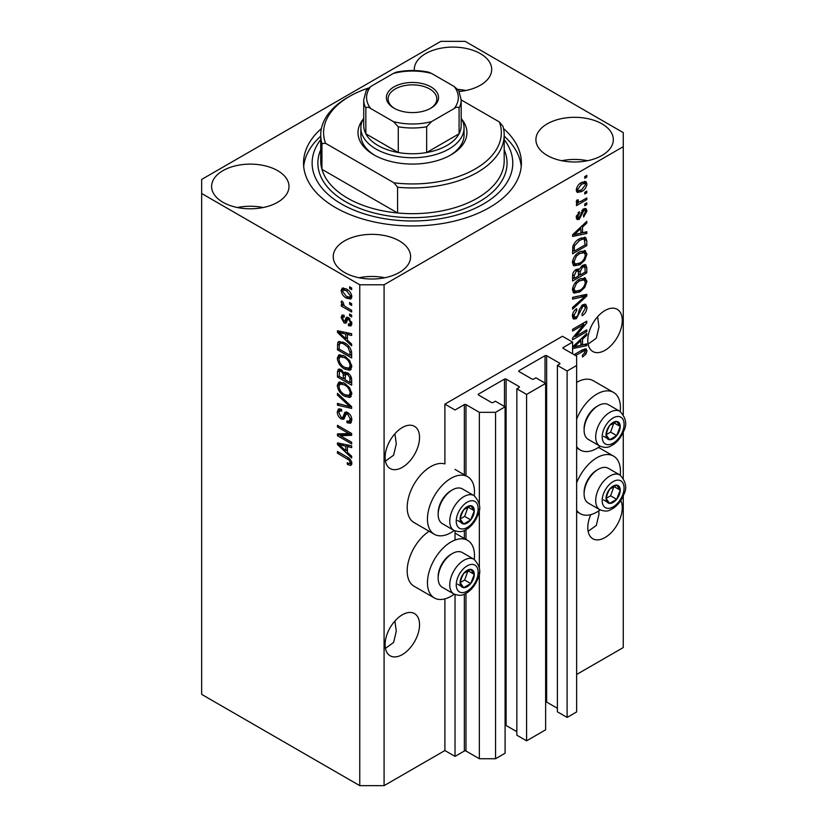 <?xml version="1.0" encoding="UTF-8"?>
<svg xmlns="http://www.w3.org/2000/svg" width="827" height="827" viewBox="0 0 827 827"><rect width="100%" height="100%" fill="white"/><g stroke="black" fill="none" stroke-linecap="round" stroke-linejoin="round"><path stroke-width="1.24" d="M572.594 342.109L562.453 336.258L444.895 404.134L455.026 409.985L464.35 404.599A1.147 0.662 0 0 1 465.973 404.599L479.35 412.332L495.569 412.332L505.09 406.832L495.363 401.209L493.13 402.501A1.147 0.662 0 0 1 491.507 402.501L478.533 395.006L478.533 394.076L504.48 379.097A1.147 0.662 0 0 1 506.103 379.097L519.077 386.581A1.147 0.662 0 0 1 519.077 387.522L516.844 388.804L526.582 394.427L545.634 383.418L535.906 377.805L533.673 379.097A1.147 0.662 0 0 1 532.05 379.097L519.077 371.602L519.077 370.672L545.024 355.682A1.147 0.662 0 0 1 546.647 355.682L559.621 363.177A1.147 0.662 0 0 1 559.621 364.118L557.388 365.4L567.115 371.013L576.646 365.513L576.646 356.158L563.27 348.436L563.27 347.495L572.594 342.109L572.594 353.811M563.27 347.495A1.147 0.662 0 0 0 563.27 348.436M557.388 365.4L557.388 711.809L567.115 717.423L576.646 711.923L576.646 365.513M567.115 717.423L567.115 371.013M545.634 701.906A1.147 0.662 0 0 1 546.647 702.092L557.388 708.294M519.077 370.672A1.147 0.662 0 0 0 519.077 371.602M516.844 388.804L516.844 735.213L526.582 740.827L545.634 729.827L545.634 383.418M526.582 740.827L526.582 394.427M505.09 725.31A1.147 0.662 0 0 1 506.103 725.496L516.844 731.699M478.533 394.076A1.147 0.662 0 0 0 478.533 395.006M384.079 785.65L384.079 284.767L623.269 146.679L623.269 132.63L465.156 41.35L440.832 41.35L201.654 179.438L201.654 694.37L359.755 785.65L384.079 785.65L444.895 750.544L455.026 756.395L464.35 751.009A1.147 0.662 0 0 1 465.973 751.009L479.35 758.731L495.569 758.731L505.09 753.232L505.09 406.832M495.569 758.731L495.569 412.332M479.35 758.731L479.35 572.573M479.35 568.17L479.35 508.915M479.35 504.501L479.35 412.332M455.026 756.395L455.026 594.561M455.026 540.062L455.026 530.903M444.895 750.544L444.895 598.882M454.199 530.51A33.256 19.197 -60 0 1 450.973 532.629A33.256 19.197 -60 0 1 434.34 534.283L414.079 522.581A33.256 19.197 -60 0 1 408.983 495.931A33.256 19.197 -60 0 1 430.702 466.635A33.256 19.197 -60 0 1 444.895 463.937L444.895 404.134M385.434 648.347L393.611 642.465L396.288 631.197L394.892 621.025M385.093 644.626A24.365 14.069 120 0 0 390.137 655.78A24.365 14.069 120 0 0 408.92 649.257A24.365 14.069 120 0 0 419.547 624.736A24.365 14.069 120 0 0 414.503 613.582A24.365 14.069 120 0 0 395.73 620.105A24.365 14.069 120 0 0 385.093 644.626M588.131 531.316L596.308 525.445L598.986 514.167L598.82 510.848M590.798 514.632A24.365 14.069 120 0 0 587.79 527.605A24.365 14.069 120 0 0 592.835 538.759A24.365 14.069 120 0 0 611.618 532.226A24.365 14.069 120 0 0 622.255 507.706A24.365 14.069 120 0 0 620.767 500.49M385.434 461.094L393.611 455.222L396.288 443.954L394.892 433.772M385.093 457.383A24.365 14.069 120 0 0 390.137 468.537A24.365 14.069 120 0 0 408.92 462.014A24.365 14.069 120 0 0 419.547 437.493A24.365 14.069 120 0 0 414.503 426.339A24.365 14.069 120 0 0 395.73 432.862A24.365 14.069 120 0 0 385.093 457.383M588.131 344.073L596.308 338.191L598.986 326.923L597.59 316.751M587.79 340.352A24.365 14.069 120 0 0 592.835 351.516A24.365 14.069 120 0 0 611.618 344.983A24.365 14.069 120 0 0 622.255 320.462A24.365 14.069 120 0 0 617.2 309.308A24.365 14.069 120 0 0 598.428 315.831A24.365 14.069 120 0 0 587.79 340.352M459.212 91.487A38.704 22.339 0 0 0 491.693 69.437A38.704 22.339 0 0 0 480.363 53.641A38.704 22.339 0 0 0 438.186 48.793A38.704 22.339 0 0 0 414.296 69.437A38.704 22.339 0 0 0 414.348 70.533M465.901 90.505A38.704 22.339 0 0 0 457.9 89.409M277.665 170.662A38.704 22.339 0 0 0 235.488 165.824A38.704 22.339 0 0 0 211.598 186.468A38.704 22.339 0 0 0 222.939 202.264A38.704 22.339 0 0 0 265.105 207.101A38.704 22.339 0 0 0 288.995 186.468A38.704 22.339 0 0 0 277.665 170.662M263.193 207.525A38.704 22.339 0 0 0 237.401 207.525M399.286 240.884A38.704 22.339 0 0 0 357.109 236.036A38.704 22.339 0 0 0 333.219 256.68A38.704 22.339 0 0 0 344.549 272.476A38.704 22.339 0 0 0 386.726 277.324A38.704 22.339 0 0 0 410.616 256.68A38.704 22.339 0 0 0 399.286 240.884M384.813 277.748A38.704 22.339 0 0 0 359.021 277.748M601.984 123.854A38.704 22.339 0 0 0 559.807 119.016A38.704 22.339 0 0 0 535.917 139.649A38.704 22.339 0 0 0 547.257 155.455A38.704 22.339 0 0 0 589.424 160.293A38.704 22.339 0 0 0 613.314 139.649A38.704 22.339 0 0 0 601.984 123.854M587.511 160.717A38.704 22.339 0 0 0 561.719 160.717M474.264 559.434A33.256 19.197 120 0 0 467.596 540.351A33.256 19.197 120 0 0 450.973 541.995A33.256 19.197 120 0 0 429.244 571.302A33.256 19.197 120 0 0 434.34 597.942A33.256 19.197 120 0 0 450.973 596.298A33.256 19.197 120 0 0 454.199 594.179M434.34 534.283A33.256 19.197 -60 0 1 429.244 507.633A33.256 19.197 -60 0 1 450.973 478.337A33.256 19.197 -60 0 1 467.596 476.683A33.256 19.197 -60 0 1 474.264 495.766M576.646 482.834A33.256 19.197 -60 0 1 596.918 457.734A33.256 19.197 -60 0 1 613.541 456.09A33.256 19.197 -60 0 1 620.209 475.174M600.144 509.918A33.256 19.197 -60 0 1 596.918 512.037A33.256 19.197 -60 0 1 580.285 513.681A33.256 19.197 -60 0 1 576.646 510.352M620.209 411.505A33.256 19.197 120 0 0 613.541 392.422A33.256 19.197 120 0 0 596.918 394.076A33.256 19.197 120 0 0 576.646 419.165M576.646 446.683A33.256 19.197 120 0 0 580.285 450.022A33.256 19.197 120 0 0 596.918 448.379A33.256 19.197 120 0 0 600.144 446.249M321.403 128.536A108.926 62.893 0 0 0 303.53 163.053A108.926 62.893 0 0 0 335.431 207.525A108.926 62.893 0 0 0 454.147 221.16A108.926 62.893 0 0 0 521.392 163.053A108.926 62.893 0 0 0 503.509 128.536M575.489 336.403L586.777 329.88L586.777 331.575L572.594 339.773L572.594 337.964L583.903 324.515L572.594 331.048L572.594 329.342L586.777 321.155L586.777 322.975L575.489 336.403L574.424 335.783M582.828 304.708L585.785 304.377L586.963 307.479C586.777 311.035 585.185 313.784 582.177 315.728L581.991 314.136L585.309 308.295L584.544 306.186L582.88 306.383L576.295 318.695L573.535 319.046L572.408 316.183C572.542 312.999 573.948 310.497 576.646 308.709L576.832 310.301L574.062 315.17L574.755 317.165L576.326 316.979L577.763 315.604L579.448 309.195L582.828 304.708M572.594 297.358L586.777 294.329L586.777 296.087L572.594 309.184L572.594 307.427L585.123 296.262L572.594 299.126L572.594 297.358M584.792 277.8L586.963 281.366L584.741 287.476L579.872 291.952L573.907 293.078L572.408 289.76C573.142 284.891 575.571 281.325 579.696 279.071L585.516 278.089M584.792 250.56L586.963 254.127L584.741 260.247L579.872 264.712L573.907 265.839L572.408 262.521C573.142 257.652 575.571 254.096 579.696 251.832L585.516 250.85M582.539 232.738L586.777 231.715L586.777 233.493L572.594 236.45L572.594 234.785L586.777 221.357L586.777 223.125L582.539 227.011L582.539 232.738L580.885 231.777M584.751 176.575L586.777 175.396L586.777 177.102L584.751 178.27L584.751 176.575M576.646 674.47L623.269 647.562L623.269 495.807M623.269 478.161L623.269 432.149M623.269 414.492L623.269 146.679M613.541 392.422L593.269 380.72A33.256 19.197 120 0 0 576.646 382.374M429.12 531.265A33.256 19.197 120 0 0 408.683 560.613A33.256 19.197 120 0 0 414.079 586.24L434.34 597.942M581.515 182.478L585.919 181.547L586.963 183.914C586.415 187.45 584.637 190.003 581.619 191.575L577.318 192.443L576.274 190.086C576.801 186.592 578.549 184.059 581.515 182.478M584.751 192.319L586.777 191.14L586.777 192.846L584.751 194.014L584.751 192.319M581.433 201.044L586.777 197.953L586.777 199.658L576.46 205.613L576.46 203.907L578.104 202.956L576.274 202.005L576.832 200.082L578.3 199.865L578.114 201.126L579.324 201.953L581.433 201.044M576.667 202.832L576.274 202.005M576.719 200.32L579.324 201.953M584.751 204.021L586.777 202.853L586.777 204.548L584.751 205.716L584.751 204.021M583.635 208.921L586.023 208.59L586.963 211.019L583.645 216.994L583.459 215.402L585.485 211.753L584.978 210.347L583.893 210.471L579.22 219.341L577.153 219.6L576.274 217.263L579.22 211.681L579.407 213.273L577.753 216.354L579.014 217.759L583.635 208.921M576.192 216.674L579.014 217.759M579.603 238.693L585.588 237.442L586.777 240.781L586.777 245.619L572.594 253.806L572.853 246.436C574.331 242.745 576.584 240.171 579.603 238.693M582.611 265.26L585.785 264.764L586.777 267.814L586.777 272.848L572.594 281.046L572.594 275.96C572.604 273.199 573.793 271.018 576.161 269.406L579.127 269.519L582.611 265.26M578.673 269.106L578.052 268.899M572.594 346.927L586.777 333.498L586.777 335.266L582.539 339.142L582.539 344.869L586.777 343.856L586.777 345.624L572.594 348.58M574.062 354.669L582.218 349.955L586.147 348.911L586.963 350.917L585.961 354.059L582.539 357.006L582.353 355.414L585.309 351.795L584.234 350.72L575.54 355.517M584.844 348.808L584.844 350.782L582.57 349.759M340.352 435.705L351.651 442.228L351.651 443.923L337.457 435.736L337.457 433.927L348.767 433.544L337.457 427.011L337.457 425.305L351.651 433.503L351.651 435.322L340.352 435.705L342.378 434.537L351.651 434.216M347.702 412.497C350.379 414.348 351.754 416.86 351.837 420.044L350.565 423.238L347.04 422.752L346.854 420.943L349.221 421.232L350.172 418.938L347.743 414.224L346.275 414.027L343.732 419.248L341.158 418.938C338.667 417.242 337.375 414.916 337.271 411.939L338.45 408.952L341.51 409.344L341.696 411.153L339.649 410.895L338.936 412.838L341.2 417.253L342.636 417.552L345.117 412.135L347.702 412.497M337.457 393.321L351.651 406.677L351.651 408.435L337.457 405.147L337.457 403.39L349.986 406.688L337.457 395.089L337.457 393.321M351.837 393.921L349.604 397.467L344.745 396.319C340.517 394.076 338.036 390.478 337.271 385.506L338.781 382.208L344.57 383.242L349.666 387.853L351.837 393.921M350.39 397.156L351.02 396.65M351.837 366.692L349.604 370.238L344.745 369.08C340.517 366.847 338.036 363.239 337.271 358.277L338.781 354.979L344.57 356.003L349.666 360.613L351.837 366.692M350.39 369.927L351.02 369.411M349.625 302.537L351.651 303.705L351.651 305.411L349.625 304.233L349.625 302.537M346.379 288.964C349.459 290.515 351.279 293.089 351.837 296.686L350.772 299.033L346.492 298.175C343.463 296.614 341.685 294.061 341.148 290.515L342.202 288.168L346.379 288.964M351.837 463.482L350.834 465.456L347.412 464.464L347.226 462.655C348.756 463.751 349.749 463.678 350.172 462.448L349.108 460.122L337.457 453.186L337.457 451.48L347.092 457.042C349.769 458.261 351.351 460.401 351.837 463.482M351.816 462.179L349.79 463.347L351.527 461.662M201.654 193.487L359.755 284.767L384.079 284.767M359.755 785.65L359.755 284.767M347.412 340.186L351.651 344.063L351.651 345.831L337.457 332.413L337.457 330.748L351.651 333.705L351.651 335.473L347.412 334.459L347.412 340.186M348.508 317.63L351.837 323.584L350.948 325.9L348.518 325.724L348.332 323.915L349.811 324.06L350.359 322.613L348.756 319.48L347.826 319.336L345.965 323.181L344.084 322.954L341.148 317.485L342.058 315.097L344.094 315.304L344.28 317.113L343.071 317.01L342.616 318.271L343.877 321.134L344.735 321.093L346.41 317.268L348.508 317.63M343.877 321.134L346.761 319.925L347.722 317.258M349.625 314.022L351.651 315.19L351.651 316.896L349.625 315.728L349.625 314.022M346.296 307.21L351.651 310.301L351.651 312.006L341.334 306.042L341.334 304.346L342.978 305.297L341.148 302.227L341.696 300.935L343.174 302.424L344.187 305.69L346.296 307.21M349.625 286.783L351.651 287.961L351.651 289.657L349.625 288.489L349.625 286.783M344.477 342.76C348.674 344.89 351.072 348.353 351.651 353.129L351.651 357.967L337.457 349.769L337.726 342.698L338.646 341.541L344.477 342.76M345.593 372.119L344.001 373.039L347.485 372.791C350.234 374.517 351.63 376.978 351.651 380.151L351.651 385.196L337.457 377.009L337.457 371.923L338.388 369.193L341.024 369.493L344.001 373.039L344.621 372.315M347.412 452.317L351.651 456.194L351.651 457.972L337.457 444.544L337.457 442.89L351.651 445.836L351.651 447.614L347.412 446.601L347.412 452.317M351.764 464.278L349.656 463.409M349.18 463.44L347.412 464.464M350.245 459.471L349.108 460.122M338.936 452.328L337.457 453.186M347.412 338.739L346.74 338.098M340.062 331.782L339.483 331.234L337.457 332.413M351.651 333.819L349.439 333.291L347.412 334.459M347.774 334.253L347.774 332.899L345.748 334.067L338.936 332.433L345.748 338.667L345.748 334.067M347.412 337.716L345.748 338.667M340.683 331.42L338.936 332.433M351.671 324.897L350.545 324.556L348.518 325.724M350.545 324.556L350.452 323.688M351.63 321.879L350.359 322.613M349.955 318.788L348.756 319.48M349.511 318.354L347.826 319.336M346.74 322.075L344.084 322.954M346.11 321.786L345.035 320.959M343.195 316.937L343.174 316.307L341.148 317.485M343.174 316.307L343.329 315.035M345.903 319.966L346.761 319.925L345.903 319.966M351.093 314.87L349.625 315.728M343.556 304.987L342.978 305.297M342.802 305.194L341.334 306.042M342.306 301.555L341.148 302.227M351.093 287.641L349.625 288.489M351.568 298.133L349.17 297.358M348.126 297.224L346.492 298.175M343.215 290.05L343.174 289.336L341.148 290.515M343.174 289.336L343.443 287.889M345.841 288.664L343.267 290.019L342.616 291.404L346.482 296.469L349.697 297.193L350.359 295.787L346.482 290.722L343.267 290.019M349.697 297.193L351.795 295.973M347.867 289.926L346.482 290.722M351.609 295.063L350.359 295.787M351.093 303.385L349.625 304.233M351.651 355.62L350.545 354.979M339.122 348.818L337.457 349.769M339.483 343.98L339.752 341.53L337.726 342.698M343.04 342.006L339.401 344.001L339.122 349.025L349.986 355.3L349.986 352.385L347.919 347.102L344.456 344.445C342.316 342.978 340.631 342.833 339.401 344.001M351.651 354.349L349.986 355.3M345.872 343.629L344.456 344.445M349.035 346.451L347.919 347.102M351.527 351.496L349.986 352.385M351.237 369.131L347.836 368.47M346.348 368.149L344.745 369.08M339.318 357.553L337.271 358.277M339.297 357.099L339.938 354.618M341.313 356.54L343.35 355.372L342.089 355.62L340.062 356.799L338.936 359.218C339.546 363.043 341.489 365.761 344.766 367.395L349.046 368.17L350.172 365.741C349.583 362.009 347.702 359.321 344.528 357.678L340.062 356.799M349.046 368.17L351.816 366.258M345.924 356.871L344.528 357.678M351.64 364.893L350.172 365.741M351.651 382.86L350.545 382.219M345.014 379.024L343.908 378.394M339.122 376.047L337.457 377.009M339.483 371.209L339.701 368.987M347.805 372.998L345.655 374.228L345.014 379.665L349.986 382.539L349.811 377.412L347.495 374.497L345.655 374.228M345.386 374.538L345.138 372.388M339.122 376.264L343.36 378.704L343.226 373.949L341.262 371.323L339.659 371.065L339.122 376.264M345.014 377.753L343.36 378.704M342.461 370.63L341.262 371.323M345.252 372.781L343.226 373.949M351.651 381.578L349.986 382.539M348.808 373.742L347.495 374.497M351.03 376.709L349.811 377.412M351.496 378.29L349.986 379.159M351.237 396.371L347.836 395.699M346.348 395.389L344.745 396.319M339.318 384.793L337.271 385.506M339.297 384.338L339.938 381.857M341.313 383.78L343.35 382.601L340.062 384.028L338.936 386.457C339.546 390.272 341.489 393.001 344.766 394.634L349.046 395.399L350.172 392.98C349.583 389.248 347.702 386.56 344.528 384.917L340.062 384.028M349.046 395.399L351.816 393.497M345.924 384.11L344.528 384.917M351.64 392.132L350.172 392.98M351.651 406.791L350.338 406.491M341.613 404.465L339.483 403.969L337.457 405.147M351.03 406.088L349.986 406.688M338.625 394.417L337.457 395.089M351.392 422.349L349.066 421.584L347.04 422.752M349.221 421.232L351.816 419.485M351.63 418.1L350.172 418.938M349.025 413.49L347.743 414.224M344.528 418.276L343.184 417.759L341.158 418.938M339.318 411.195L337.271 411.939M339.297 410.761L339.67 408.714M346.337 411.898L344.663 416.374L342.636 417.552M346.255 411.949L344.311 413.066M340.91 435.384L339.483 434.568L337.457 435.736M339.483 434.568L339.483 433.855M350.245 432.686L348.767 433.544M338.936 426.163L337.457 427.011M347.412 450.87L346.74 450.239M340.062 443.913L339.483 443.375L337.457 444.544M351.651 445.949L349.439 445.422L347.412 446.601M347.774 446.384L347.774 445.04L345.748 446.198L338.936 444.564L345.748 450.808L345.748 446.198M347.412 449.847L345.748 450.808M340.683 443.561L338.936 444.564M585.309 176.254L586.777 177.102M584.679 181.289L584.937 182.736L586.963 183.914M584.937 182.736L584.896 183.439M579.985 190.624L581.619 191.575M578.931 190.758L576.533 191.544M576.481 188.535L578.373 190.572L581.619 189.869L585.485 184.721L584.854 183.408L582.28 182.064M576.316 189.393L578.373 190.572M580.223 183.325L581.619 184.132L577.753 189.269M584.854 183.408L581.619 184.132M585.309 191.998L586.777 192.846M585.309 198.8L586.777 199.658M578.683 201.995L577.556 202.646M576.285 201.902L578.104 202.956M585.309 203.7L586.777 204.548M584.751 208.456L584.937 209.851L586.963 211.019M582.559 209.707L583.893 210.471M581.722 210.689L582.952 211.402M577.908 217.656L577.194 218.173L579.22 219.341M577.194 218.173L576.419 218.524M578.176 212.56L579.407 213.273M576.471 215.62L577.753 216.354M584.751 232.201L586.777 233.493M584.751 232.315L580.885 233.121L580.885 228.531L574.072 234.765L580.885 233.131M579.324 233.452L576.119 234.124M573.793 234.599L572.594 234.858M585.619 222.463L586.777 223.125M581.464 226.391L582.539 227.011M580.513 227.291L580.513 228.314M573.163 234.248L574.072 234.765M579.841 227.921L580.885 228.531M584.327 237.122L584.751 239.613L586.777 240.781M585.123 244.658L586.777 245.619M573.7 250.829L572.594 251.47M572.594 250.188L574.248 251.15L585.123 244.875L584.265 239.23L581.205 237.866M572.687 247.366L574.248 248.276L574.248 251.15M573.318 245.092L574.527 245.795L574.248 248.276M578.176 239.592L579.582 240.409L574.527 245.795M581.092 237.918L583.056 239.055L579.582 240.409M584.265 239.23L583.056 239.055M583.666 259.626L584.741 260.247M578.3 263.803L579.872 264.712M576.367 264.309L573.049 265.043M584.327 250.467L584.937 252.959L586.963 254.127M572.615 260.712L574.062 261.549L575.168 264.03L579.892 262.996C582.952 261.342 584.751 258.706 585.309 255.098L584.193 252.659L580.926 251.191M572.418 262.128L575.168 264.03M575.323 255.471L576.45 256.122L574.062 261.549M578.259 252.752L579.655 253.558L576.45 256.122M584.193 252.659L579.655 253.558M584.493 264.557L584.751 266.852M585.123 271.897L586.777 272.848M579.593 274.657L578.486 275.298M573.7 278.068L572.594 278.699M578.249 269.013L578.114 270.894M578.486 274.026L580.14 274.977L585.123 272.104L584.937 267.183L582.373 265.405M572.594 277.427L574.248 278.389L578.486 275.939L578.352 271.339L575.861 269.53M575.065 270.212L576.388 270.977L574.248 275.598L574.248 278.389M578.352 271.339L576.388 270.977M581.309 266.191L582.621 266.956L580.14 271.845L580.14 274.977M584.937 267.183L582.621 266.956M583.666 286.866L584.741 287.476M578.3 291.042L579.872 291.952M576.367 291.549L573.049 292.282M584.327 277.707L584.937 280.198L586.963 281.366M572.615 287.951L574.062 288.788L575.168 291.269L579.892 290.236C582.952 288.571 584.751 285.946 585.309 282.338L584.193 279.888L580.926 278.43M572.418 289.367L575.168 291.269M575.323 282.71L576.45 283.361L574.062 288.788M578.259 279.991L579.655 280.798L576.45 283.361M584.193 279.888L579.655 280.798M584.751 294.763L586.777 296.087M584.751 294.919L583.996 295.611M583.128 295.105L585.123 296.262M583.097 295.084L572.594 297.503M584.555 304.119L584.937 306.31L586.963 307.479M584.544 306.186L582.425 304.967M581.577 305.639L582.88 306.383M574.796 317.186L574.269 317.527L576.295 318.695M574.269 317.527L572.729 318.106M575.499 309.536L576.832 310.301M572.604 314.332L574.062 315.17M572.418 315.707L574.755 317.165M585.309 330.728L586.777 331.575M574.93 336.082L573.452 336.93M582.425 323.667L583.903 324.515M585.206 322.065L586.777 322.975M583.903 322.809L582.942 323.967M584.751 344.342L586.777 345.624M584.751 344.456L580.885 345.262L580.885 340.662L574.072 346.895L580.885 345.272M579.324 345.583L576.119 346.255M573.793 346.74L572.594 346.989M585.619 334.594L586.777 335.266M581.464 338.522L582.539 339.142M580.513 339.421L580.513 340.445M580.885 343.908L582.539 344.869M573.163 346.379L574.072 346.895M579.841 340.062L580.885 340.662M584.782 353.377L585.961 354.059M582.839 349.625L584.865 350.793M584.937 349.749L586.963 350.917M606.987 493.698A10.038 5.789 120 0 0 606.036 498.35A10.038 5.789 120 0 0 609.582 503.395A10.038 5.789 120 0 0 616.673 499.291A10.038 5.789 120 0 0 620.229 490.153A10.038 5.789 120 0 0 616.673 485.108A10.038 5.789 120 0 0 609.582 489.202A10.038 5.789 120 0 0 606.987 493.698M607.535 493.616L606.036 498.35L609.582 503.395L616.673 499.291L620.229 490.153L616.673 485.108L609.582 489.202L607.535 493.616M584.1 493.874L584.1 492.282A18.122 10.462 -60 0 1 585.816 483.898A18.122 10.462 -60 0 1 596.918 470.098L598.293 469.302A20.065 11.588 120 0 0 586.002 484.581A20.065 11.588 120 0 0 584.1 493.874A20.065 11.588 120 0 0 588.255 503.064L599.854 509.752A20.065 11.588 -60 0 1 597.601 491.279A20.065 11.588 -60 0 1 619.919 474.998L608.321 468.309A20.065 11.588 120 0 0 598.293 469.302M606.067 498.402L610.595 495.786L613.965 486.39M603.503 499.88L609.582 503.395M610.595 495.786L616.673 499.291M614.141 486.638L620.229 490.153M461.042 577.959A10.038 5.789 120 0 0 460.091 582.601A10.038 5.789 120 0 0 463.637 587.656A10.038 5.789 120 0 0 470.739 583.552A10.038 5.789 120 0 0 474.284 574.414A10.038 5.789 120 0 0 470.739 569.369A10.038 5.789 120 0 0 463.637 573.462A10.038 5.789 120 0 0 461.042 577.959M461.59 577.877L460.091 582.601L463.637 587.656L470.739 583.552L474.284 574.414L470.739 569.369L463.637 573.462L461.59 577.877M438.165 578.135L438.165 576.543A18.122 10.462 -60 0 1 439.881 568.159A18.122 10.462 -60 0 1 450.973 554.359L452.348 553.563A20.065 11.588 120 0 0 440.057 568.842A20.065 11.588 120 0 0 438.165 578.135A20.065 11.588 120 0 0 442.321 587.325L453.909 594.013A20.065 11.588 -60 0 1 451.656 575.54A20.065 11.588 -60 0 1 473.974 559.259L462.386 552.56A20.065 11.588 120 0 0 452.348 553.563M460.122 582.663L464.65 580.047L468.02 570.651M457.558 584.141L463.637 587.656M464.65 580.047L470.739 583.552M468.196 570.899L474.284 574.414M461.042 514.301A10.038 5.789 120 0 0 460.091 518.942A10.038 5.789 120 0 0 463.637 523.987A10.038 5.789 120 0 0 470.739 519.894A10.038 5.789 120 0 0 474.284 510.745A10.038 5.789 120 0 0 470.739 505.7A10.038 5.789 120 0 0 463.637 509.794A10.038 5.789 120 0 0 461.042 514.301M461.59 514.218L460.091 518.942L463.637 523.987L470.739 519.894L474.284 510.745L470.739 505.7L463.637 509.794L461.59 514.218M438.165 514.466L438.165 512.874A18.122 10.462 -60 0 1 439.881 504.491A18.122 10.462 -60 0 1 450.973 490.69L452.348 489.894A20.065 11.588 120 0 0 440.057 505.183A20.065 11.588 120 0 0 438.165 514.466A20.065 11.588 120 0 0 442.321 523.656L453.909 530.355A20.065 11.588 -60 0 1 451.656 511.872A20.065 11.588 -60 0 1 473.974 495.59L462.386 488.902A20.065 11.588 120 0 0 452.348 489.894M460.122 518.994L464.65 516.379L468.02 506.982M457.558 520.472L463.637 523.987M464.65 516.379L470.739 519.894M468.196 507.24L474.284 510.745M606.987 430.04A10.038 5.789 120 0 0 606.036 434.682A10.038 5.789 120 0 0 609.582 439.726A10.038 5.789 120 0 0 616.673 435.633A10.038 5.789 120 0 0 620.229 426.494A10.038 5.789 120 0 0 616.673 421.439A10.038 5.789 120 0 0 609.582 425.543A10.038 5.789 120 0 0 606.987 430.04M607.535 429.957L606.036 434.682L609.582 439.726L616.673 435.633L620.229 426.494L616.673 421.439L609.582 425.543L607.535 429.957M584.1 430.216L584.1 428.624A18.122 10.462 -60 0 1 585.816 420.23A18.122 10.462 -60 0 1 596.918 406.429L598.293 405.633A20.065 11.588 120 0 0 586.002 420.922A20.065 11.588 120 0 0 584.1 430.216A20.065 11.588 120 0 0 588.255 439.395L599.854 446.094A20.065 11.588 -60 0 1 597.601 427.611A20.065 11.588 -60 0 1 619.919 411.339L608.321 404.641A20.065 11.588 120 0 0 598.293 405.633M606.067 434.733L610.595 432.118L613.965 422.731M603.503 436.222L609.582 439.726M610.595 432.118L616.673 435.633M614.141 422.979L620.229 426.494M461.921 119.46A54.468 31.447 180 0 1 450.973 154.866A54.468 31.447 180 0 1 373.949 154.866L373.949 154.866A54.468 31.447 180 0 1 363.001 119.46M461.187 118.158A51.594 29.793 180 0 1 464.061 127.947A51.594 29.793 180 0 1 432.201 155.476A51.594 29.793 180 0 1 375.975 149.015A51.594 29.793 180 0 1 360.861 127.947L360.861 134.966A51.594 29.793 0 0 0 374.982 155.455M320.731 134.966L320.731 160.717A91.735 52.959 0 0 0 321.941 169.318A91.735 52.959 0 0 0 347.598 198.17A91.735 52.959 0 0 0 397.57 212.973L321.941 169.318L321.941 143.567A91.735 52.959 180 0 1 320.731 134.966A91.735 52.959 180 0 1 347.598 97.524L349.625 96.356A88.861 51.305 0 0 0 325.538 143.298L321.941 143.567M320.731 139.598A100.336 57.921 0 0 0 341.51 204.021A100.336 57.921 0 0 0 469.209 210.823A100.336 57.921 0 0 0 504.191 139.598M504.191 136.166A108.926 62.893 180 0 1 521.217 166.568M397.57 187.233L393.972 182.819A88.861 51.305 0 0 0 499.384 121.962L502.971 126.376A91.735 52.959 180 0 1 504.191 134.966A91.735 52.959 180 0 1 397.57 187.233L397.57 212.973A91.735 52.959 0 0 0 504.191 160.717L504.191 134.966M499.384 121.962L461.187 99.912M368.439 88.065A88.861 51.305 0 0 0 349.625 96.356M393.972 182.819L325.538 143.298M303.695 166.568A108.926 62.893 180 0 1 320.731 136.166M449.929 155.455A51.594 29.793 0 0 0 464.061 134.966L464.061 127.947M394.014 108.172L394.014 108.172A26.082 15.062 180 0 1 394.014 86.876A26.082 15.062 180 0 1 430.908 86.876A26.082 15.062 180 0 1 430.908 108.172A26.082 15.062 180 0 1 394.014 108.172M430.278 108.523A24.365 14.069 0 0 0 436.821 98.93A24.365 14.069 0 0 0 429.689 88.975A24.365 14.069 0 0 0 403.131 85.925A24.365 14.069 0 0 0 388.09 98.93A24.365 14.069 0 0 0 394.644 108.523M370.765 108.564C368.573 106.983 366.93 106.817 365.834 108.058A48.731 28.139 180 0 1 363.725 99.86L363.725 125.611A48.731 28.139 0 0 0 365.834 133.798A48.731 28.139 0 0 0 378.001 145.5A48.731 28.139 0 0 0 398.273 152.53A48.731 28.139 0 0 0 426.649 152.53A48.731 28.139 0 0 0 459.078 133.798A48.731 28.139 0 0 0 461.187 125.611L461.187 99.86A48.731 28.139 180 0 1 459.078 108.058C457.982 106.817 456.339 106.983 454.147 108.564A45.867 26.485 0 0 0 454.147 86.484L431.58 73.448A45.867 26.485 0 0 0 393.342 73.448L370.765 86.484A45.867 26.485 0 0 0 370.765 108.564L393.342 121.59A45.867 26.485 0 0 0 431.58 121.59L454.147 108.564M365.834 108.058L365.834 133.798L398.273 152.53L398.273 126.779L393.342 121.59M360.861 127.947A51.594 29.793 180 0 1 363.725 118.158M431.58 121.59L426.649 126.779L426.649 152.53L459.078 133.798L459.078 108.058M393.342 73.448L396.464 72.114C407.132 69.985 417.79 69.985 428.448 72.114L431.58 73.448M454.147 86.484L458.737 90.556L461.187 99.86M363.725 99.86L366.185 90.556L370.765 86.484M559.621 364.118L559.621 363.177M546.647 702.092L546.647 355.682M545.024 383.066L545.024 355.682M519.077 387.522L519.077 386.581M506.103 725.496L506.103 379.097M504.48 406.481L504.48 379.097M465.973 751.009L465.973 593.404M465.973 539.411L465.973 529.735M465.973 475.742L465.973 404.599M464.35 751.009L464.35 594.199M464.35 538.47L464.35 530.531M464.35 474.812L464.35 404.599M348.591 458.003L347.206 458.809M343.784 332.072L341.851 333.188M347.35 318.354L345.324 319.522M339.38 344.042L337.457 345.148M339.483 370.754L337.457 371.923M345.314 374.569L343.36 375.706M348.849 404.041L347.753 404.682M345.603 414.317L343.577 415.485M343.784 444.202L341.851 445.319M580.947 212.508L582.384 213.335M575.985 231.57L576.988 232.149M584.751 266.635L586.777 267.814M572.666 274.688L574.248 275.598M578.114 270.667L580.14 271.845M580.854 295.663L582.88 296.831M578.941 311.303L580.192 312.027M575.985 343.712L576.988 344.28M580.864 350.741L582.332 351.599M603.648 493.399A15.475 8.942 120 0 0 607.659 508.357A15.475 8.942 120 0 0 622.607 495.094A15.475 8.942 120 0 0 618.606 480.146A15.475 8.942 120 0 0 603.648 493.399M457.703 577.659A15.475 8.942 120 0 0 461.714 592.618A15.475 8.942 120 0 0 476.662 579.355A15.475 8.942 120 0 0 472.662 564.407A15.475 8.942 120 0 0 457.703 577.659M457.703 514.001A15.475 8.942 120 0 0 461.714 528.949A15.475 8.942 120 0 0 476.662 515.697A15.475 8.942 120 0 0 472.662 500.738A15.475 8.942 120 0 0 457.703 514.001M603.648 429.74A15.475 8.942 120 0 0 607.659 444.688A15.475 8.942 120 0 0 622.607 431.436A15.475 8.942 120 0 0 618.606 416.477A15.475 8.942 120 0 0 603.648 429.74M504.191 149.718A94.598 54.613 180 0 1 459.14 210.565A94.598 54.613 180 0 1 345.572 201.674A94.598 54.613 180 0 1 320.731 149.718M426.649 126.779A48.731 28.139 180 0 1 398.273 126.779M455.026 533.095L467.596 540.351M598.49 447.407L613.541 456.09M576.646 447.914L580.285 450.022M576.646 511.582L580.285 513.681M455.026 469.426L467.596 476.683M349.811 324.06L351.837 322.881M343.071 317.01L344.197 316.359M344.58 321.217L346.606 320.049M339.659 371.065L341.685 369.896M346.275 414.027L348.301 412.859M339.649 410.895L341.675 409.727M578.518 201.922L576.491 200.754M584.978 210.347L582.952 209.179M599.854 509.752C607.99 512.74 610.13 509.845 613.665 508.036C618.089 504.821 621.418 500.428 623.641 494.887C627.311 488.085 626.07 481.459 619.919 474.998M453.909 594.013C462.045 597.001 464.195 594.106 467.731 592.297C472.155 589.072 475.473 584.689 477.696 579.138C481.366 572.346 480.125 565.72 473.974 559.259M453.909 530.355C462.045 533.332 464.195 530.448 467.731 528.639C472.155 525.414 475.473 521.031 477.696 515.479C481.366 508.677 480.125 502.051 473.974 495.59M599.854 446.094C607.99 449.082 610.13 446.187 613.665 444.378C618.089 441.153 621.418 436.77 623.641 431.218C627.311 424.416 626.07 417.79 619.919 411.339"/></g></svg>
